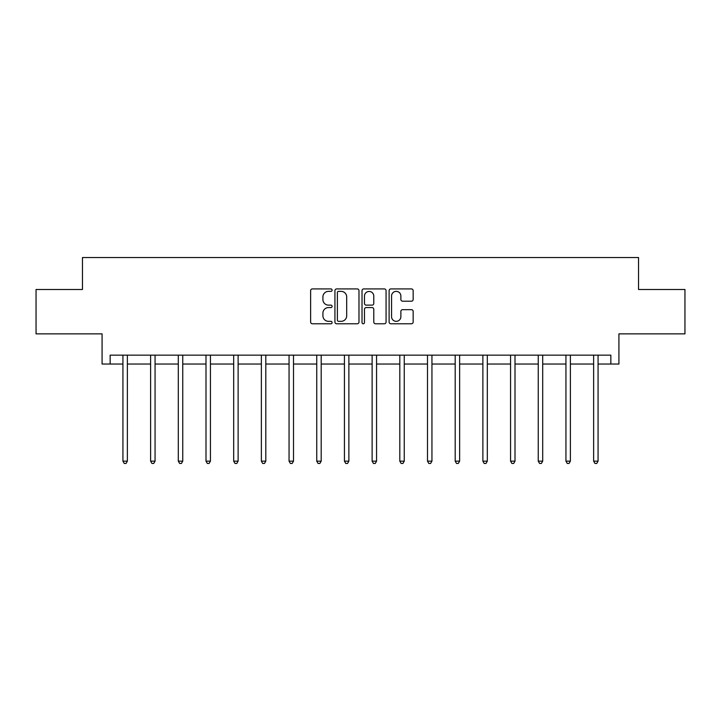 <?xml version="1.0" encoding="UTF-8"?>
<svg xmlns="http://www.w3.org/2000/svg" width="721" height="721" viewBox="0 0 721 721"><rect width="100%" height="100%" fill="white"/><g stroke="black" fill="none" stroke-linecap="round" stroke-linejoin="round"><path stroke-width="1.08" d="M332.102 290.148A1.217 1.217 0 0 0 330.885 288.923L312.373 288.923A1.739 1.739 0 0 0 310.634 290.671L310.634 322.026A1.739 1.739 0 0 0 312.373 323.774L330.885 323.774A1.217 1.217 0 0 0 332.102 322.548A1.217 1.217 0 0 0 330.885 321.332L328.488 321.332A5.579 5.579 0 0 1 322.909 315.753L322.909 313.139A5.579 5.579 0 0 1 328.488 307.57L330.885 307.57A1.217 1.217 0 0 0 332.102 306.344A1.217 1.217 0 0 0 330.885 305.127L328.488 305.127A5.579 5.579 0 0 1 322.909 299.557L322.909 296.944A5.579 5.579 0 0 1 328.488 291.365L330.885 291.365A1.217 1.217 0 0 0 332.102 290.148M110.151 364.033L110.151 355.156L610.849 355.156L610.849 364.033L618.924 364.033L618.924 333.859L684.95 333.859L684.95 289.491L638.536 289.491L638.536 257.541L82.464 257.541L82.464 289.491L36.05 289.491L36.05 333.859L102.076 333.859L102.076 364.033L122.931 364.033M411.412 301.207A1.739 1.739 0 0 0 413.16 299.467L413.16 290.671A1.739 1.739 0 0 0 411.412 288.923L390.854 288.923A1.739 1.739 0 0 0 389.115 290.671L389.115 322.026A1.739 1.739 0 0 0 390.854 323.774L411.412 323.774A1.739 1.739 0 0 0 413.16 322.026L413.16 311.4A1.739 1.739 0 0 0 411.412 309.66L402.615 309.66A1.739 1.739 0 0 0 400.876 311.4L400.876 316.672A4.659 4.659 0 0 1 396.217 321.332A4.659 4.659 0 0 1 391.557 316.672L391.557 296.025A4.659 4.659 0 0 1 396.217 291.365A4.659 4.659 0 0 1 400.876 296.025L400.876 299.467A1.739 1.739 0 0 0 402.615 301.207L411.412 301.207M358.977 290.671A1.739 1.739 0 0 0 357.237 288.923L336.68 288.923A1.739 1.739 0 0 0 334.932 290.671L334.932 322.026A1.739 1.739 0 0 0 336.68 323.774L357.237 323.774A1.739 1.739 0 0 0 358.977 322.026L358.977 290.671M363.763 288.923L384.32 288.923A1.739 1.739 0 0 1 386.068 290.671L386.068 322.026A1.739 1.739 0 0 1 384.32 323.774L375.524 323.774A1.739 1.739 0 0 1 373.784 322.026L373.784 309.309A1.739 1.739 0 0 0 372.045 307.57L366.205 307.57A1.739 1.739 0 0 0 364.465 309.309L364.465 322.548A1.217 1.217 0 0 1 363.24 323.774A1.217 1.217 0 0 1 362.023 322.548L362.023 290.671A1.739 1.739 0 0 1 363.763 288.923M127.365 364.033L150.617 364.033M155.06 364.033L178.303 364.033M182.746 364.033L205.999 364.033M210.433 364.033L233.685 364.033M238.119 364.033L261.372 364.033M265.806 364.033L289.058 364.033M293.501 364.033L316.753 364.033M321.187 364.033L344.44 364.033M348.874 364.033L372.126 364.033M376.56 364.033L399.813 364.033M404.247 364.033L427.499 364.033M431.942 364.033L455.194 364.033M459.628 364.033L482.881 364.033M487.315 364.033L510.567 364.033M515.001 364.033L538.254 364.033M542.697 364.033L565.94 364.033M570.383 364.033L593.635 364.033M598.07 364.033L610.849 364.033M338.591 291.365A1.217 1.217 0 0 0 337.374 292.582L337.374 320.115A1.217 1.217 0 0 0 338.591 321.332L341.114 321.332A5.579 5.579 0 0 0 346.693 315.753L346.693 296.944A5.579 5.579 0 0 0 341.114 291.365L338.591 291.365M373.784 296.115A4.659 4.659 0 0 0 369.125 291.455A4.659 4.659 0 0 0 364.465 296.115L364.465 303.388A1.739 1.739 0 0 0 366.205 305.127L372.045 305.127A1.739 1.739 0 0 0 373.784 303.388L373.784 296.115M127.599 355.156L127.5 355.417A1.775 1.775 0 0 0 127.365 356.084L127.365 461.152L122.931 461.152L122.931 356.084A1.775 1.775 0 0 0 122.804 355.417L122.696 355.156M127.365 461.152L126.04 463.459L124.264 463.459L122.931 461.152M155.285 355.156L155.186 355.417A1.775 1.775 0 0 0 155.06 356.084L155.06 461.152L150.617 461.152L150.617 356.084A1.775 1.775 0 0 0 150.491 355.417L150.383 355.156M155.06 461.152L153.726 463.459L151.951 463.459L150.617 461.152M182.981 355.156L182.873 355.417A1.775 1.775 0 0 0 182.746 356.084L182.746 461.152L178.303 461.152L178.303 356.084A1.775 1.775 0 0 0 178.177 355.417L178.078 355.156M182.746 461.152L181.413 463.459L179.637 463.459L178.303 461.152M210.667 355.156L210.559 355.417A1.775 1.775 0 0 0 210.433 356.084L210.433 461.152L205.999 461.152L205.999 356.084A1.775 1.775 0 0 0 205.864 355.417L205.764 355.156M210.433 461.152L209.099 463.459L207.324 463.459L205.999 461.152M238.354 355.156L238.245 355.417A1.775 1.775 0 0 0 238.119 356.084L238.119 461.152L233.685 461.152L233.685 356.084A1.775 1.775 0 0 0 233.559 355.417L233.451 355.156M238.119 461.152L236.794 463.459L235.019 463.459L233.685 461.152M266.04 355.156L265.941 355.417A1.775 1.775 0 0 0 265.806 356.084L265.806 461.152L261.372 461.152L261.372 356.084A1.775 1.775 0 0 0 261.245 355.417L261.137 355.156M265.806 461.152L264.481 463.459L262.705 463.459L261.372 461.152M293.735 355.156L293.627 355.417A1.775 1.775 0 0 0 293.501 356.084L293.501 461.152L289.058 461.152L289.058 356.084A1.775 1.775 0 0 0 288.932 355.417L288.824 355.156M293.501 461.152L292.167 463.459L290.392 463.459L289.058 461.152M321.422 355.156L321.314 355.417A1.775 1.775 0 0 0 321.187 356.084L321.187 461.152L316.753 461.152L316.753 356.084A1.775 1.775 0 0 0 316.618 355.417L316.519 355.156M321.187 461.152L319.854 463.459L318.078 463.459L316.753 461.152M349.108 355.156L349 355.417A1.775 1.775 0 0 0 348.874 356.084L348.874 461.152L344.44 461.152L344.44 356.084A1.775 1.775 0 0 0 344.305 355.417L344.205 355.156M348.874 461.152L347.54 463.459L345.765 463.459L344.44 461.152M376.795 355.156L376.695 355.417A1.775 1.775 0 0 0 376.56 356.084L376.56 461.152L372.126 461.152L372.126 356.084A1.775 1.775 0 0 0 372 355.417L371.892 355.156M376.56 461.152L375.235 463.459L373.46 463.459L372.126 461.152M404.481 355.156L404.382 355.417A1.775 1.775 0 0 0 404.247 356.084L404.247 461.152L399.813 461.152L399.813 356.084A1.775 1.775 0 0 0 399.686 355.417L399.578 355.156M404.247 461.152L402.922 463.459L401.146 463.459L399.813 461.152M432.176 355.156L432.068 355.417A1.775 1.775 0 0 0 431.942 356.084L431.942 461.152L427.499 461.152L427.499 356.084A1.775 1.775 0 0 0 427.373 355.417L427.265 355.156M431.942 461.152L430.608 463.459L428.833 463.459L427.499 461.152M459.863 355.156L459.755 355.417A1.775 1.775 0 0 0 459.628 356.084L459.628 461.152L455.194 461.152L455.194 356.084A1.775 1.775 0 0 0 455.059 355.417L454.96 355.156M459.628 461.152L458.295 463.459L456.519 463.459L455.194 461.152M487.549 355.156L487.441 355.417A1.775 1.775 0 0 0 487.315 356.084L487.315 461.152L482.881 461.152L482.881 356.084A1.775 1.775 0 0 0 482.755 355.417L482.646 355.156M487.315 461.152L485.981 463.459L484.206 463.459L482.881 461.152M515.236 355.156L515.136 355.417A1.775 1.775 0 0 0 515.001 356.084L515.001 461.152L510.567 461.152L510.567 356.084A1.775 1.775 0 0 0 510.441 355.417L510.333 355.156M515.001 461.152L513.676 463.459L511.901 463.459L510.567 461.152M542.922 355.156L542.823 355.417A1.775 1.775 0 0 0 542.697 356.084L542.697 461.152L538.254 461.152L538.254 356.084A1.775 1.775 0 0 0 538.127 355.417L538.019 355.156M542.697 461.152L541.363 463.459L539.587 463.459L538.254 461.152M570.617 355.156L570.509 355.417A1.775 1.775 0 0 0 570.383 356.084L570.383 461.152L565.94 461.152L565.94 356.084A1.775 1.775 0 0 0 565.814 355.417L565.715 355.156M570.383 461.152L569.049 463.459L567.274 463.459L565.94 461.152M598.304 355.156L598.196 355.417A1.775 1.775 0 0 0 598.07 356.084L598.07 461.152L593.635 461.152L593.635 356.084A1.775 1.775 0 0 0 593.5 355.417L593.401 355.156M598.07 461.152L596.736 463.459L594.96 463.459L593.635 461.152"/></g></svg>
